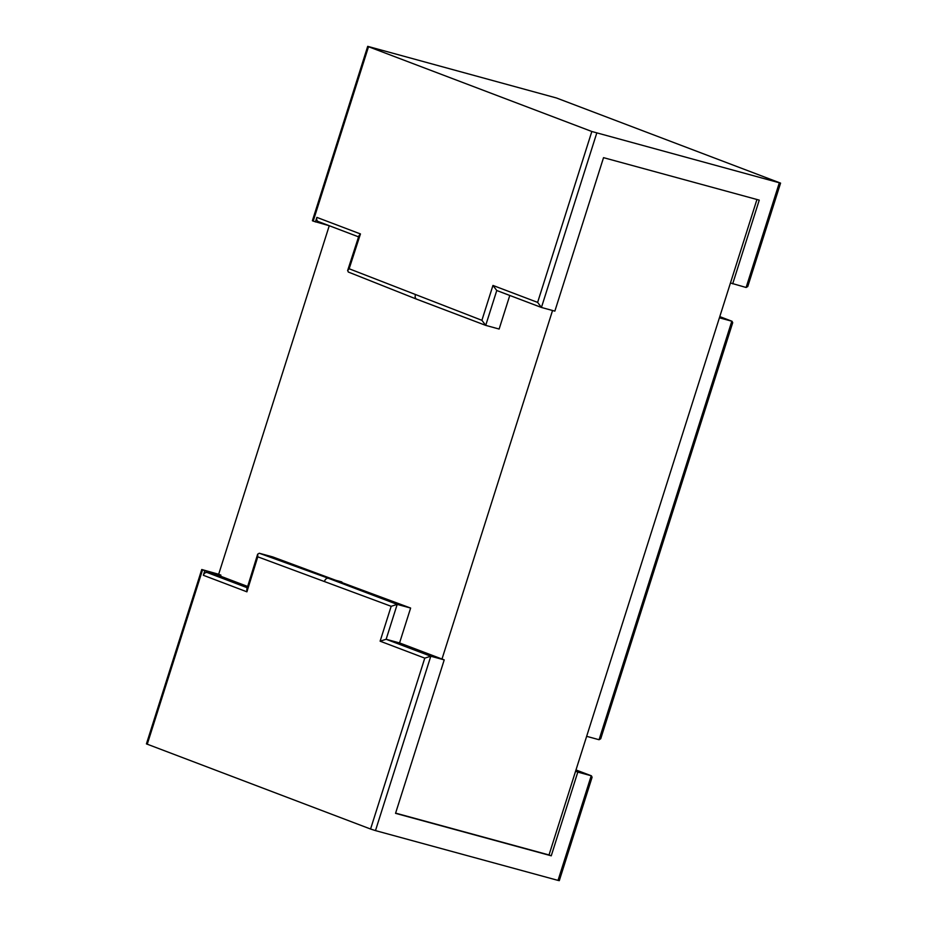<?xml version="1.0" encoding="UTF-8"?>
<svg xmlns="http://www.w3.org/2000/svg" width="927" height="927" viewBox="0 0 927 927"><rect width="100%" height="100%" fill="white"/><g stroke="black" fill="none" stroke-linecap="round" stroke-linejoin="round"><path stroke-width="1.39" d="M368.517 46.721L591.832 131.495L780.569 183.117L556.432 97.972L367.706 46.35L368.517 46.721L313.199 221.113L329.259 225.725L218.668 574.265L220.904 575.111L204.797 570.719L203.349 575.285A3.662 2.781 -69.2 0 1 207.138 572.527L220.556 576.188L220.904 575.111M586.652 736.328L599.074 739.723L731.832 321.205L719.41 317.81M780.569 183.117L747.765 286.536L746.119 287.486L730.453 282.978L549.016 854.961L395.609 813.118M730.453 282.978L756.942 199.502M591.414 775.818L575.98 769.966L591.414 775.818L592.098 777.243L559.294 880.65L558.031 880.395L591.229 775.76L577.799 772.098L551.252 855.806L395.539 813.338L444.218 659.885L430.8 656.223L375.481 830.604L370.568 829.028L424.775 658.135L380.116 641.183L391.171 606.304L257.776 556.826L257.66 554.195L259.293 553.245L272.723 556.907L410.626 608.054L399.56 642.932L441.994 659.039L552.55 310.487M220.556 576.188L247.66 586.467M315.423 221.959L316.872 217.393L360.452 233.94L349.155 268.76L481.901 320.313L485.713 325.377L499.132 329.039L509.78 295.458M370.568 829.028L146.431 743.883L201.75 569.502L204.797 570.719M375.481 830.604L558.031 880.395M577.799 772.098L575.574 771.252M551.252 855.806L549.016 854.961M444.218 659.885L441.994 659.039M399.56 642.932L386.142 639.271L430.8 656.223L424.775 658.135M410.626 608.054L397.196 604.392L386.142 639.271L380.116 641.183M201.75 569.502L218.668 574.265M732.689 283.824L759.248 200.128L603.535 157.66L554.856 311.124L541.438 307.463L537.625 302.387L591.832 131.495M313.199 221.113L312.387 220.73L367.706 46.35M318.262 221.553L358.575 236.86L318.459 221.611A3.662 2.781 -69.2 0 1 318.262 221.553A3.662 2.781 -69.2 0 1 316.872 217.393M599.074 739.723L600.719 738.761L732.712 322.677L732.017 321.263L719.781 316.628M360.452 233.94L358.911 235.829L347.613 270.626L348.482 272.086M349.155 268.76L347.613 270.626M415.366 295.064A3.662 2.781 111.7 0 0 416.698 299.201A3.662 2.781 111.7 0 0 416.733 299.212L485.713 325.377L496.768 290.51L492.955 285.435L537.625 302.387M596.756 133.082L541.438 307.463L496.571 290.441L541.032 307.312M391.171 606.304L397.196 604.392L328.413 578.286L341.843 581.947M257.776 556.826L246.918 591.82L246.825 589.166L257.66 554.195M481.901 320.313L492.955 285.435M207.138 572.527L247.254 587.753M202.561 569.873L147.242 744.254M246.918 591.82L203.349 575.285M259.293 553.245L328.413 578.286A3.662 2.781 -69.2 0 0 324.624 581.044M746.119 287.486L779.306 182.862M485.308 325.226L416.93 299.27A3.662 2.781 111.7 0 1 416.733 299.212M719.792 316.617L732.017 321.263M416.698 299.201L348.274 272.017"/></g></svg>
